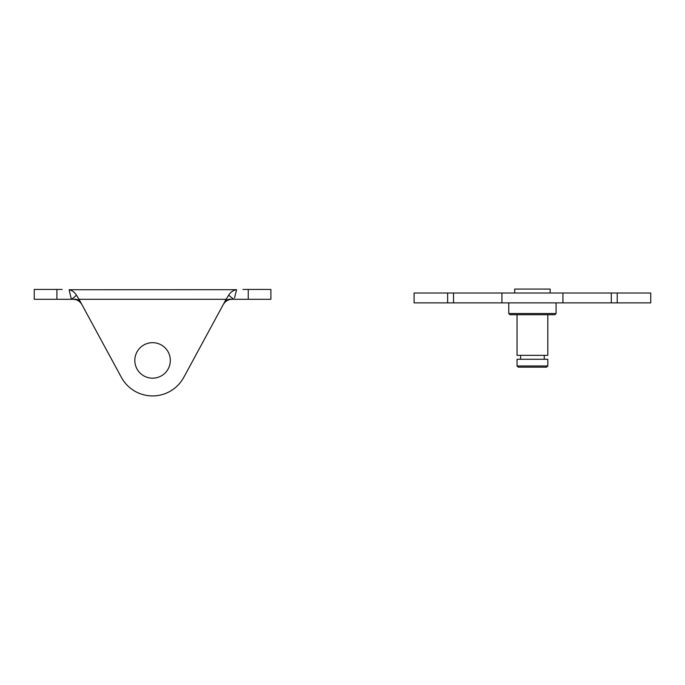 <?xml version="1.0" encoding="UTF-8"?>
<svg xmlns="http://www.w3.org/2000/svg" width="685" height="685" viewBox="0 0 685 685"><rect width="100%" height="100%" fill="white"/><g stroke="black" fill="none" stroke-linecap="round" stroke-linejoin="round"><path stroke-width="1.03" d="M170.325 360.43A17.75 17.75 0 0 0 143.696 345.06A17.75 17.75 0 0 0 143.696 375.8A17.75 17.75 0 0 0 170.325 360.43M81.061 303.241C78.801 300.578 76.172 299.259 73.167 299.302L73.175 299.302A9.864 6.85 151.5 0 1 80.573 302.136L79.04 299.302L226.11 299.302L228.764 295.064C230.828 291.947 233.431 290.157 236.573 289.686L69.134 289.729C71.985 290.303 74.4 292.084 76.386 295.081L79.04 299.302M223.575 303.96A9.864 9.213 -151.5 0 1 231.693 299.302L231.975 299.302C228.97 299.259 226.341 300.578 224.089 303.241M62.189 289.438L34.25 289.438L34.25 299.302L73.458 299.302A9.864 9.196 151.5 0 1 81.558 303.952M76.386 295.081A9.864 1.678 -31.2 0 1 71.343 299.302L69.134 289.729M248.244 289.438L248.244 299.302L270.892 299.302L270.892 289.438L242.961 289.438M236.573 289.686L234.561 297.898M248.244 299.302L234.561 299.302M228.764 295.064A9.864 1.55 -149 0 0 234.005 299.302L232.009 299.302L234.005 299.302M71.343 299.302L73.175 299.302A9.864 9.864 0 0 1 81.84 304.457L80.41 302.479M226.11 299.302L224.594 302.085A9.864 6.79 -151.5 0 1 232.009 299.302L231.975 299.302A9.864 9.864 0 0 0 223.31 304.457L224.757 302.445M224.594 302.085L183.777 377.358A35.5 35.5 0 0 1 121.373 377.358L80.573 302.136M556.092 313.524L508.767 313.524L509.948 314.706L554.91 314.706L556.092 313.524L556.092 302.873M547.812 365.978L546.63 367.16L518.228 367.16L517.047 365.978L517.047 359.274L547.812 359.274L547.812 365.978L517.047 365.978M520.591 359.274L520.591 355.335M517.047 314.706L517.047 355.335L547.812 355.335L547.812 314.706M514.675 293.017L514.675 289.07L550.175 289.07L550.175 293.017M617.228 293.017L617.228 302.873L650.75 302.873L650.75 293.017L611.311 293.017L611.311 302.873L414.108 302.873L414.108 293.017L447.63 293.017L447.63 302.873M617.228 302.873L611.311 302.873M611.311 293.017L453.547 293.017L453.547 302.873M453.547 293.017L447.63 293.017M56.898 289.438L56.898 299.302M501.925 293.017L501.925 302.873M562.924 293.017L562.924 302.873M508.767 302.873L508.767 313.524M544.258 359.274L544.258 355.335"/></g></svg>
